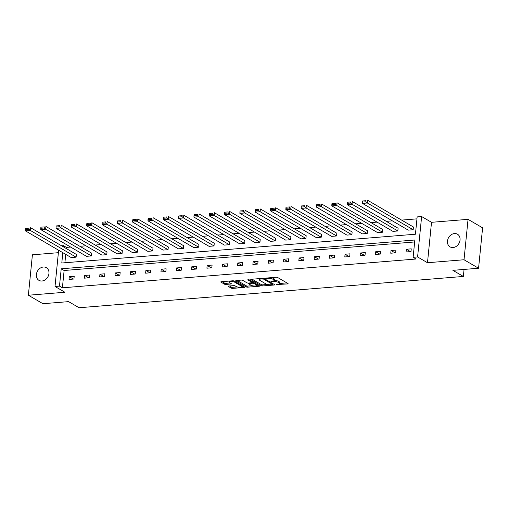 <?xml version="1.0" encoding="UTF-8"?>
<svg xmlns="http://www.w3.org/2000/svg" width="508" height="508" viewBox="0 0 508 508"><rect width="100%" height="100%" fill="white"/><g stroke="black" fill="none" stroke-linecap="round" stroke-linejoin="round"><path stroke-width="0.76" d="M276.238 284.575L287.56 283.921A1.124 0.324 -174.3 0 0 288.106 283.699A1.124 0.324 -174.3 0 0 287.947 283.508L277.666 277.508A1.124 0.324 -174.3 0 0 276.136 277.254L265.894 278.086L265.614 278.378L268.014 278.447A3.6 1.041 -174.3 0 1 272.929 279.26L273.787 279.762A3.6 1.041 -174.3 0 1 274.282 280.372A3.6 1.041 -174.3 0 1 272.529 281.076L270.929 281.476L273.329 281.546A3.6 1.041 -174.3 0 1 278.238 282.359L279.095 282.861A3.6 1.041 -174.3 0 1 279.597 283.47A3.6 1.041 -174.3 0 1 277.838 284.182L276.238 284.575M43.364 267.024A7.341 5.937 120.3 0 1 46.368 267.678A7.341 5.937 120.3 0 1 48.565 275.298A7.341 5.937 120.3 0 1 41.967 281.007A7.341 5.937 120.3 0 1 38.97 280.359A7.341 5.937 120.3 0 1 36.767 272.733A7.341 5.937 120.3 0 1 43.364 267.024M454.457 233.553A7.341 5.937 120.3 0 1 457.46 234.207A7.341 5.937 120.3 0 1 459.664 241.827A7.341 5.937 120.3 0 1 453.06 247.536A7.341 5.937 120.3 0 1 450.063 246.882A7.341 5.937 120.3 0 1 447.859 239.262A7.341 5.937 120.3 0 1 454.457 233.553M468.052 219.342L482.6 227.832L478.568 268.243L464.02 259.753L468.052 219.342L431.521 222.314L421.627 216.541L417.595 256.959L413.125 257.321L414.852 240.005L61.214 268.802L59.48 286.112L55.016 286.48L58.63 250.228M58.388 252.692L32.41 254.806L28.372 295.224L64.91 292.252L55.016 286.48M478.568 268.243L452.882 270.339L463.36 276.447L79.077 307.74L68.599 301.625L42.92 303.714L28.372 295.224M228.727 286.029A1.124 0.324 -174.3 0 0 228.181 286.252A1.124 0.324 -174.3 0 0 228.333 286.442L231.223 288.125A1.124 0.324 -174.3 0 0 232.753 288.379L244.132 287.458A1.124 0.324 -174.3 0 0 244.678 287.236A1.124 0.324 -174.3 0 0 244.526 287.045L234.239 281.045A1.124 0.324 -174.3 0 0 232.708 280.791L221.329 281.718A1.124 0.324 -174.3 0 0 220.783 281.934A1.124 0.324 -174.3 0 0 220.942 282.124L224.422 284.163A1.124 0.324 -174.3 0 0 225.958 284.416L230.829 284.016A1.124 0.324 -174.3 0 0 231.375 283.794A1.124 0.324 -174.3 0 0 231.216 283.604L229.489 282.6A3.01 0.87 -174.3 0 1 229.076 282.092A3.01 0.87 -174.3 0 1 231.318 281.476A3.01 0.87 -174.3 0 1 234.652 282.181L241.414 286.131A3.01 0.87 -174.3 0 1 241.833 286.639A3.01 0.87 -174.3 0 1 239.586 287.255A3.01 0.87 -174.3 0 1 236.258 286.55L235.134 285.89A1.124 0.324 -174.3 0 0 233.597 285.636L228.727 286.029M431.521 222.314L427.488 262.731L464.02 259.753M427.488 262.731L417.595 256.959M414.661 241.96L64.122 270.497L62.395 287.814L416.033 259.017L413.125 257.321M62.395 287.814L59.48 286.112M261.201 285.686A1.124 0.324 -174.3 0 0 262.738 285.94L274.11 285.013A1.124 0.324 -174.3 0 0 274.657 284.791A1.124 0.324 -174.3 0 0 274.504 284.601L264.224 278.6A1.124 0.324 -174.3 0 0 262.687 278.346L251.314 279.273A1.124 0.324 -174.3 0 0 250.761 279.495A1.124 0.324 -174.3 0 0 250.92 279.686L261.201 285.686L261.309 284.594A1.124 0.324 -174.3 0 0 262.846 284.848L267.437 284.474M259.118 286.233L247.745 287.16A1.124 0.324 -174.3 0 1 246.209 286.906L235.928 280.905A1.124 0.324 -174.3 0 1 235.776 280.714A1.124 0.324 -174.3 0 1 236.322 280.492L241.192 280.099A1.124 0.324 -174.3 0 1 242.722 280.353L246.894 282.785A1.124 0.324 -174.3 0 0 248.431 283.039L251.657 282.778A1.124 0.324 -174.3 0 0 252.209 282.556A1.124 0.324 -174.3 0 0 252.051 282.365L247.714 279.832L249.06 279.724L259.512 285.826A1.124 0.324 -174.3 0 1 259.671 286.017A1.124 0.324 -174.3 0 1 259.118 286.233L259.182 285.629M463.36 276.447L464.058 269.424M91.44 255.924L91.707 253.194L45.904 226.454L45.631 229.191L91.44 255.924L86.525 256.324L40.723 229.584L40.78 228.263L44.221 227.984L44.329 226.892L40.894 227.171L40.78 228.263M122.079 253.429L122.352 250.698L76.543 223.964L76.27 226.695L122.079 253.429L117.17 253.829L71.361 227.095L71.425 225.774L74.86 225.495L74.968 224.403L71.533 224.682L71.425 225.774M152.718 250.933L152.991 248.202L107.182 221.469L106.909 224.199L152.718 250.933L147.809 251.333L102 224.6L102.064 223.279L105.499 222.999L105.607 221.907L102.172 222.186L102.064 223.279M183.356 248.437L183.629 245.707L137.827 218.973L137.554 221.704L183.356 248.437L178.448 248.837L132.639 222.104L132.702 220.783L136.138 220.504L136.252 219.412L132.81 219.691L132.702 220.783M214.001 245.942L214.274 243.211L168.466 216.478L168.192 219.208L214.001 245.942L209.086 246.342L163.284 219.608L163.341 218.288L166.783 218.008L166.891 216.916L163.455 217.195L163.341 218.288M244.64 243.446L244.913 240.716L199.104 213.982L198.831 216.713L244.64 243.446L239.732 243.846L193.923 217.113L193.986 215.792L197.421 215.513L197.529 214.42L194.094 214.7L193.986 215.792M275.279 240.957L275.552 238.22L229.743 211.487L229.476 214.217L275.279 240.957L270.37 241.351L224.561 214.617L224.625 213.296L228.06 213.017L228.168 211.925L224.733 212.204L224.625 213.296M305.918 238.462L306.191 235.731L260.388 208.991L260.115 211.722L305.918 238.462L301.009 238.862L255.206 212.122L255.264 210.801L258.705 210.522L258.813 209.429L255.372 209.709L255.264 210.801M336.563 235.966L336.836 233.236L291.027 206.496L290.754 209.233L336.563 235.966L331.648 236.366L285.845 209.626L285.909 208.305L289.344 208.026L289.452 206.934L286.017 207.213L285.909 208.305M367.201 233.47L367.475 230.74L321.666 204.006L321.393 206.737L367.201 233.47L362.293 233.871L316.484 207.137L316.548 205.816L319.983 205.537L320.091 204.445L316.655 204.724L316.548 205.816M397.84 230.975L398.113 228.244L352.311 201.511L352.038 204.241L397.84 230.975L392.932 231.375L347.123 204.641L347.186 203.321L350.622 203.041L350.736 201.949L347.294 202.228L347.186 203.321M416.966 218.853L401.625 220.104M392.366 220.859L386.302 221.348M377.05 222.104L370.986 222.599M361.728 223.349L355.663 223.844M346.405 224.6L340.341 225.095M331.089 225.844L325.025 226.339M315.766 227.095L309.702 227.59M300.444 228.34L294.38 228.835M285.128 229.591L279.063 230.08M269.805 230.835L263.741 231.331M254.489 232.086L248.425 232.575M239.166 233.331L233.102 233.826M223.844 234.575L217.78 235.071M208.528 235.826L202.463 236.322M193.205 237.071L187.141 237.566M177.883 238.322L171.818 238.811M162.566 239.566L156.502 240.062M147.244 240.817L141.18 241.306M131.921 242.062L125.857 242.557M116.605 243.307L110.541 243.802M101.282 244.558L95.218 245.053M85.966 245.802L79.896 246.297M70.644 247.053L66.427 247.396L66.313 248.558M65.729 254.375L64.891 262.757M413.163 229.73L413.436 227L367.627 200.26L367.354 202.99L413.163 229.73L408.254 230.13L362.445 203.391L362.509 202.07L365.944 201.79L366.052 200.698L362.617 200.977L362.509 202.07M382.524 232.219L382.797 229.489L336.988 202.756L336.715 205.486L382.524 232.219L377.609 232.62L331.807 205.886L331.864 204.565L335.305 204.286L335.413 203.194L331.978 203.473L331.864 204.565M351.879 234.715L352.152 231.985L306.349 205.251L306.076 207.982L351.879 234.715L346.97 235.115L301.161 208.382L301.225 207.061L304.667 206.781L304.775 205.689L301.333 205.969L301.225 207.061M321.24 237.211L321.513 234.48L275.704 207.747L275.431 210.477L321.24 237.211L316.332 237.611L270.523 210.877L270.586 209.556L274.022 209.277L274.13 208.185L270.694 208.464L270.586 209.556M290.601 239.706L290.874 236.976L245.066 210.242L244.792 212.973L290.601 239.706L285.693 240.106L239.884 213.373L239.947 212.052L243.383 211.773L243.491 210.68L240.055 210.96L239.947 212.052M259.963 242.202L260.229 239.471L214.427 212.738L214.154 215.468L259.963 242.202L255.048 242.602L209.245 215.868L209.302 214.547L212.744 214.268L212.852 213.176L209.417 213.455L209.302 214.547M229.318 244.697L229.591 241.967L183.788 215.233L183.515 217.964L229.318 244.697L224.409 245.097L178.6 218.364L178.664 217.043L182.099 216.757L182.213 215.665L178.772 215.951L178.664 217.043M198.679 247.193L198.952 244.462L153.143 217.722L152.87 220.453L198.679 247.193L193.77 247.593L147.961 220.853L148.025 219.532L151.46 219.253L151.568 218.161L148.133 218.44L148.025 219.532M168.04 249.688L168.313 246.958L122.504 220.218L122.231 222.949L168.04 249.688L163.125 250.088L117.323 223.349L117.386 222.028L120.821 221.748L120.929 220.656L117.494 220.936L117.386 222.028M137.395 252.178L137.668 249.447L91.865 222.714L91.592 225.444L137.395 252.178L132.486 252.578L86.684 225.844L86.741 224.523L90.183 224.244L90.291 223.152L86.849 223.431L86.741 224.523M106.756 254.673L107.029 251.943L61.22 225.209L60.954 227.94L106.756 254.673L101.848 255.073L56.039 228.34L56.102 227.019L59.538 226.739L59.646 225.647L56.21 225.927L56.102 227.019M76.117 257.169L76.391 254.438L30.582 227.705L30.309 230.435L76.117 257.169L71.209 257.569L25.4 230.835L25.463 229.514L28.899 229.235L29.007 228.143L25.571 228.422L25.463 229.514M62.821 252.673L61.792 263.011L415.43 234.22L417.157 216.903L421.627 216.541M61.671 245.847L63.519 245.694L63.398 246.856M66.427 247.396L63.519 245.694M64.122 270.497L61.214 268.802M69.298 276.689L74.206 276.288L73.939 279.019L69.025 279.419L69.298 276.689L73.374 279.063M84.62 275.438L89.529 275.038L89.256 277.768L84.347 278.168L84.62 275.438L88.69 277.812M99.936 274.193L104.851 273.793L104.578 276.523L99.67 276.923L99.936 274.193L104.013 276.568M115.259 272.942L120.167 272.542L119.894 275.272L114.986 275.673L115.259 272.942L119.329 275.323M130.581 271.697L135.49 271.297L135.217 274.028L130.308 274.428L130.581 271.697L134.652 274.072M145.898 270.447L150.812 270.046L150.539 272.777L145.625 273.177L145.898 270.447L149.974 272.828M161.22 269.202L166.129 268.802L165.856 271.532L160.947 271.932L161.22 269.202L165.291 271.577M176.543 267.951L181.451 267.557L181.178 270.288L176.27 270.688L176.543 267.951L180.613 270.332M191.859 266.706L196.774 266.306L196.501 269.037L191.586 269.437L191.859 266.706L195.936 269.081M207.181 265.462L212.09 265.062L211.817 267.792L206.908 268.192L207.181 265.462L211.252 267.837M222.504 264.211L227.413 263.811L227.139 266.541L222.231 266.941L222.504 264.211L226.574 266.592M237.82 262.966L242.729 262.566L242.462 265.297L237.547 265.697L237.82 262.966L241.897 265.341M253.143 261.715L258.051 261.315L257.778 264.046L252.87 264.446L253.143 261.715L257.213 264.096M268.459 260.471L273.374 260.071L273.101 262.801L268.192 263.201L268.459 260.471L272.536 262.846M283.781 259.22L288.69 258.82L288.417 261.556L283.508 261.95L283.781 259.22L287.852 261.601M299.104 257.975L304.013 257.575L303.74 260.306L298.831 260.706L299.104 257.975L303.174 260.35M314.42 256.731L319.335 256.33L319.062 259.061L314.147 259.461L314.42 256.731L318.497 259.105M329.743 255.48L334.651 255.079L334.378 257.81L329.47 258.21L329.743 255.48L333.813 257.854M345.065 254.235L349.974 253.835L349.701 256.565L344.792 256.965L345.065 254.235L349.136 256.61M360.382 252.984L365.296 252.584L365.023 255.314L360.108 255.714L360.382 252.984L364.458 255.365M375.704 251.739L380.613 251.339L380.34 254.07L375.431 254.47L375.704 251.739L379.774 254.114M391.027 250.488L395.935 250.088L395.662 252.819L390.754 253.219L391.027 250.488L395.097 252.87M406.343 249.244L411.251 248.844L410.985 251.574L406.07 251.974L406.343 249.244L410.42 251.619M279.597 283.47L279.705 282.378A3.6 1.041 -174.3 0 0 279.203 281.769L279.095 282.861M274.276 280.422A3.6 1.041 -174.3 0 1 278.352 281.267L279.203 281.769M274.282 280.372L274.396 279.279A3.6 1.041 -174.3 0 0 273.895 278.67L273.787 279.762M271.539 277.628A3.6 1.041 -174.3 0 1 273.037 278.168L273.895 278.67M279.597 283.483L286.893 282.892M252.082 279.209L261.309 284.594M272.675 284.048L273.444 283.985M272.25 284.632L272.523 284.347L263.5 279.076L261.029 279.013A3.6 1.041 -174.3 0 0 259.271 279.724A3.6 1.041 -174.3 0 0 259.772 280.333L265.938 283.934A3.6 1.041 -174.3 0 0 270.853 284.747L272.25 284.632M259.385 278.619A3.6 1.041 -174.3 0 0 259.378 278.632L259.271 279.724M258.458 285.204L256.8 285.344M252.26 285.712L247.853 286.067L247.745 287.16M237.096 280.429L246.316 285.814A1.124 0.324 -174.3 0 0 247.853 286.067M251.219 285.312A3.01 0.87 -174.3 0 0 254.552 286.017A3.01 0.87 -174.3 0 0 256.794 285.401A3.01 0.87 -174.3 0 0 256.375 284.893L253.994 283.502A1.124 0.324 -174.3 0 0 252.457 283.242L249.231 283.508A1.124 0.324 -174.3 0 0 248.679 283.731A1.124 0.324 -174.3 0 0 248.837 283.921L251.219 285.312M256.794 285.401L256.902 284.309A3.01 0.87 -174.3 0 0 256.902 284.302M253.257 282.169A1.124 0.324 -174.3 0 0 252.565 282.15L252.457 283.242M252.247 282.181L252.565 282.15M241.833 286.639L241.941 285.547A3.01 0.87 -174.3 0 0 241.941 285.54M222.104 281.654L224.53 283.07A1.124 0.324 -174.3 0 0 226.066 283.324L230.162 282.988M229.502 285.966L231.331 287.033A1.124 0.324 -174.3 0 0 232.867 287.287L237.242 286.931M241.84 286.556L243.465 286.429M362.617 200.977L366.052 200.698M365.944 201.79L367.354 202.99L362.445 203.391M347.294 202.228L350.736 201.949M350.622 203.041L352.038 204.241L347.123 204.641M331.978 203.473L335.413 203.194M335.305 204.286L336.715 205.486L331.807 205.886M316.655 204.724L320.091 204.445M319.983 205.537L321.393 206.737L316.484 207.137M301.333 205.969L304.775 205.689M304.667 206.781L306.076 207.982L301.161 208.382M286.017 207.213L289.452 206.934M289.344 208.026L290.754 209.233L285.845 209.626M270.694 208.464L274.13 208.185M274.022 209.277L275.431 210.477L270.523 210.877M255.372 209.709L258.813 209.429M258.705 210.522L260.115 211.722L255.206 212.122M240.055 210.96L243.491 210.68M243.383 211.773L244.792 212.973L239.884 213.373M224.733 212.204L228.168 211.925M228.06 213.017L229.476 214.217L224.561 214.617M209.417 213.455L212.852 213.176M212.744 214.268L214.154 215.468L209.245 215.868M194.094 214.7L197.529 214.42M197.421 215.513L198.831 216.713L193.923 217.113M178.772 215.951L182.213 215.665M182.099 216.757L183.515 217.964L178.6 218.364M163.455 217.195L166.891 216.916M166.783 218.008L168.192 219.208L163.284 219.608M148.133 218.44L151.568 218.161M151.46 219.253L152.87 220.453L147.961 220.853M132.81 219.691L136.252 219.412M136.138 220.504L137.554 221.704L132.639 222.104M117.494 220.936L120.929 220.656M120.821 221.748L122.231 222.949L117.323 223.349M102.172 222.186L105.607 221.907M105.499 222.999L106.909 224.199L102 224.6M86.849 223.431L90.291 223.152M90.183 224.244L91.592 225.444L86.684 225.844M71.533 224.682L74.968 224.403M74.86 225.495L76.27 226.695L71.361 227.095M56.21 225.927L59.646 225.647M59.538 226.739L60.954 227.94L56.039 228.34M40.894 227.171L44.329 226.892M44.221 227.984L45.631 229.191L40.723 229.584M25.571 228.422L29.007 228.143M28.899 229.235L30.309 230.435L25.4 230.835M277.368 284.22L277.317 284.753M266.744 278.016L266.694 278.555M272.053 281.115L272.002 281.654M278.352 281.267L278.238 282.359M273.387 280.949L273.329 281.546M273.037 278.168L272.929 279.26M268.072 277.908L268.014 278.447M287.617 283.312L287.56 283.921M250.952 279.337L250.92 279.686M274.168 284.41L274.11 285.013M262.846 284.848L262.738 285.94M272.612 283.496L272.523 284.347M263.569 278.397L263.5 279.076M262.477 278.365L262.426 278.898M261.08 278.479L261.029 279.013M246.316 285.814L246.209 286.906M235.966 280.562L235.928 280.905M252.133 281.521L252.051 282.365M256.464 284.042L256.375 284.893M254.076 282.651L253.994 283.502M249.282 282.969L249.231 283.508M241.503 285.28L241.414 286.131M234.734 281.33L234.652 282.181M230.886 283.413L230.829 284.016M226.066 283.324L225.958 284.416M224.53 283.07L224.422 284.163M220.974 281.781L220.942 282.124M244.189 286.849L244.132 287.458M232.867 287.287L232.753 288.379M231.331 287.033L231.223 288.125M228.371 286.099L228.333 286.442M272.726 283.566L272.631 284.48M252.305 281.616L252.209 282.556M248.749 283.013L248.679 283.731M229.178 281.076L229.076 282.092"/></g></svg>
